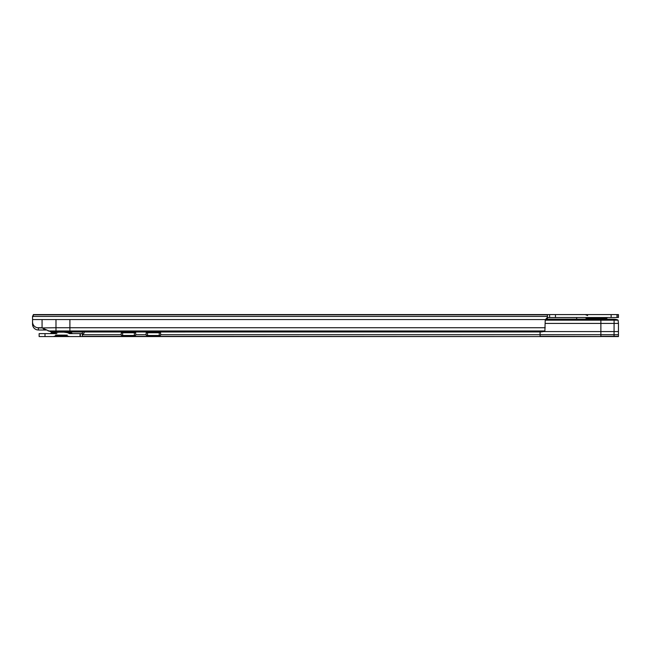 <?xml version="1.0" encoding="UTF-8"?>
<svg xmlns="http://www.w3.org/2000/svg" width="651" height="651" viewBox="0 0 651 651"><rect width="100%" height="100%" fill="white"/><g stroke="black" fill="none" stroke-linecap="round" stroke-linejoin="round"><path stroke-width="0.98" d="M42.022 327.909L51.274 331.994L55.986 331.994L55.986 330.977L48.117 330.977M544.879 330.977L69.901 330.977L69.901 319.568L545.489 319.568L547.393 319.275L547.393 317.322L545.489 319.568A2.197 2.197 0 0 0 545.212 320.634L544.879 330.977A5.859 1.514 180 0 1 540.867 331.945L69.901 331.994L69.901 330.977L55.986 330.977L55.986 327.73L42.071 327.925M37.408 327.73L42.071 327.73L42.071 319.568L32.55 319.568L32.55 321.952A5.859 5.859 0 0 0 37.408 327.73L38.409 327.909L38.401 330.008L36.895 329.813A5.859 5.859 0 0 1 32.55 324.149L32.55 315.971L33.282 315.694M42.071 327.909L38.409 327.909M576.688 317.517L576.688 319.153M46.628 330.008L38.401 330.008M547.393 317.322L547.393 314.588L618.45 314.588L618.45 317.517L547.426 317.517L547.426 314.588L33.282 314.588L33.282 315.971L32.55 316.248M549.607 317.517L549.607 314.588M616.985 317.517L616.985 314.588M69.901 319.568L42.071 319.568M545.212 327.73L55.986 327.73L55.986 319.568M55.986 331.994L69.901 331.994M592.085 314.588L600.873 314.588M67.46 332.685L63.888 332.165L71.13 332.685L67.46 332.685L69.511 333.629L82.368 333.629L82.335 336.559L82.368 334.256C83.336 334.345 84.02 333.45 84.41 331.579M65.548 336.054L67.061 336.054L64.14 335.119L58.924 335.094L53.284 336.559L39.141 336.559L39.141 333.629L53.284 333.629L55.351 332.685L51.681 332.685L50.273 333.629L56.865 333.629M63.888 332.165L53.398 332.165L51.681 332.685M58.924 332.165L55.351 332.685M50.273 336.559L72.538 336.559M618.45 333.629L618.45 336.559L614.056 336.559L618.45 336.559L618.45 333.597M540.086 331.994L540.086 336.315L614.056 336.559L614.105 319.202A5.859 1.514 180 0 1 618.116 320.17L618.45 323.417L600.873 323.417L600.873 336.315L618.45 336.315L618.45 323.417M600.873 336.559L80.366 336.559L80.366 333.629M67.061 336.054L69.527 336.559L80.366 336.559M112.379 336.559L105.055 336.559M393.611 336.559L386.287 336.559M146.345 331.872L146.068 334.931A1.465 0.545 180 0 0 147.533 335.477L159.251 335.477A1.465 0.545 180 0 0 160.716 334.931L160.439 331.872M121.444 331.872L121.167 334.931A1.465 0.545 180 0 0 122.632 335.477L134.35 335.477A1.465 0.545 180 0 0 135.815 334.931L135.538 331.872M121.289 332.433A1.465 0.545 180 0 0 122.632 332.759L134.35 332.759A1.465 0.545 180 0 0 135.693 332.433M146.19 332.433A1.465 0.545 180 0 0 147.533 332.759L159.251 332.759A1.465 0.545 180 0 0 160.594 332.433M82.368 336.315L540.086 336.559M82.335 333.629L82.335 336.559M82.368 331.929L82.368 334.256M160.716 334.695L618.45 334.695M618.116 320.17L600.873 320.17L600.873 319.153L614.056 319.202M545.261 320.17L600.873 320.17L600.873 323.417L545.212 323.417M600.873 319.153L547.393 319.153M54.082 331.994L68.729 331.994M65.401 335.46L57.41 335.46M67.265 335.094L63.888 335.094M58.924 335.094L55.547 335.094M56.425 335.794A15.233 15.233 0 0 0 58.777 336.404L64.034 336.404A15.233 15.233 0 0 0 66.386 335.794M605.332 319.153L606.651 318.372L586.307 318.372L585.583 317.647L607.684 317.517M547.393 317.55L576.688 317.55M547.393 316.451L32.55 316.451M547.393 314.832L33.282 314.832M555.466 317.517L555.466 314.588M611.126 317.517L611.126 314.588M617.091 317.517L617.091 314.588M618.344 317.517L618.344 314.588M43.731 330.008L43.731 328.137M71.13 332.685L72.538 333.629L69.511 333.629M55.742 336.054L57.264 336.054M146.068 334.695L135.815 334.695M121.167 334.695L82.368 334.695M618.45 331.579L543.398 331.579M80.032 336.559L80.032 333.629M45 336.559L45 333.629M121.167 333.556L121.167 334.931M146.068 333.556L146.068 334.931M147.533 332.759L147.533 335.477M159.251 332.759L159.251 335.477M122.632 332.759L122.632 335.477M134.35 332.759L134.35 335.477M586.307 318.372L587.625 319.153M587.65 315.572L585.265 314.588M606.651 318.372L607.375 317.647M39.141 336.559L39.141 333.629"/></g></svg>
